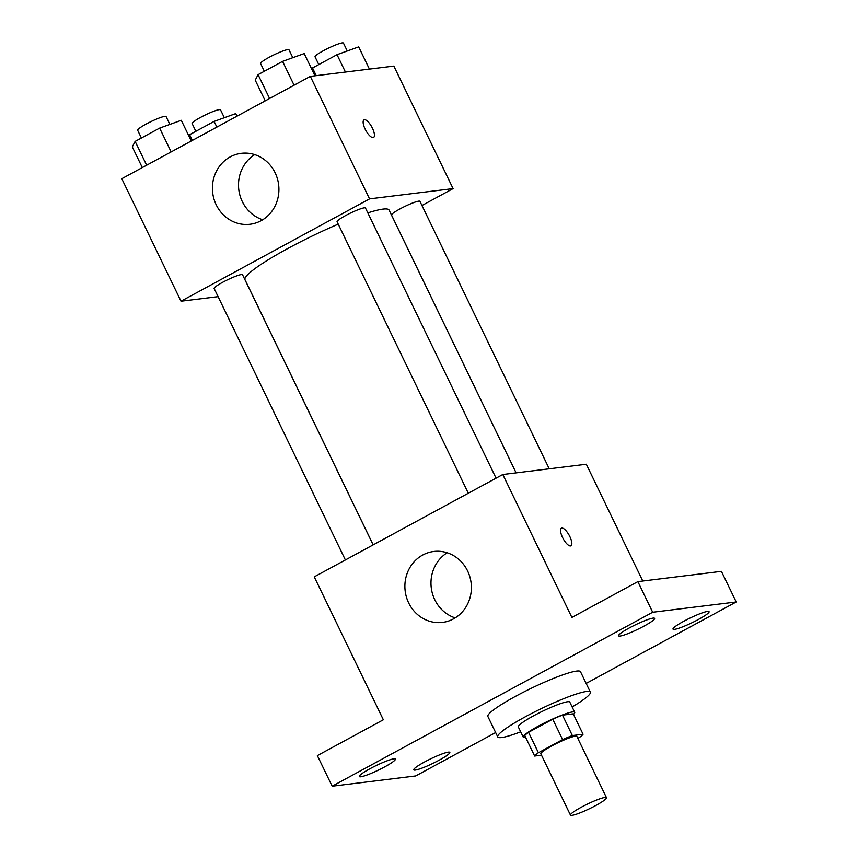 <?xml version="1.0" encoding="UTF-8"?>
<svg xmlns="http://www.w3.org/2000/svg" width="858" height="858" viewBox="0 0 858 858"><rect width="100%" height="100%" fill="white"/><g stroke="black" fill="none" stroke-linecap="round" stroke-linejoin="round"><path stroke-width="1.29" d="M604.976 797.436A20.002 2.531 -25.8 0 1 606.488 797.683A20.002 2.531 -25.8 0 1 589.575 808.676A20.002 2.531 -25.8 0 1 570.463 815.1A20.002 2.531 -25.8 0 1 584.201 805.694A20.002 2.531 -25.8 0 1 604.976 797.436M570.463 815.1L540.851 753.85A20.002 2.531 -25.8 0 1 554.59 744.444A20.002 2.531 -25.8 0 1 575.364 736.185A20.002 2.531 -25.8 0 1 576.876 736.432L606.488 797.683M534.652 756.037L524.785 735.617A27.156 3.432 -25.8 0 1 528.549 732.314L552.734 719.186L562.601 739.607L538.416 752.734A27.156 3.432 -25.8 0 0 534.652 756.037L541.505 755.19M577.809 738.363L579.311 737.548A27.156 3.432 -25.8 0 0 583.075 734.244L572.361 735.563A27.156 3.432 -25.8 0 0 562.601 739.607M583.075 734.244L573.208 713.835L562.494 715.143L572.361 735.563M552.734 719.186A27.156 3.432 -25.8 0 1 562.494 715.143M573.476 714.382A28.582 3.614 154.2 0 0 574.721 712.29A28.582 3.614 154.2 0 0 547.425 721.471A28.582 3.614 154.2 0 0 523.262 737.161A28.582 3.614 154.2 0 0 525.686 737.483M523.262 737.161L518.329 726.951A28.582 3.614 -25.8 0 1 537.955 713.513A28.582 3.614 -25.8 0 1 567.631 701.726A28.582 3.614 -25.8 0 1 569.787 702.08L574.721 712.29M528.549 732.314L538.416 752.734M520.688 731.82A51.437 6.51 -25.8 0 1 497.747 736.904A51.437 6.51 -25.8 0 1 533.075 712.708A51.437 6.51 -25.8 0 1 586.486 691.484A51.437 6.51 -25.8 0 1 590.368 692.127A51.437 6.51 -25.8 0 1 572.147 706.949M497.747 736.904L487.88 716.484A51.437 6.51 -25.8 0 1 523.198 692.299A51.437 6.51 -25.8 0 1 576.608 671.074A51.437 6.51 -25.8 0 1 580.501 671.707L590.368 692.127M370.023 768.704A20.024 2.531 -25.8 0 1 395.366 759.083A20.024 2.531 -25.8 0 1 378.442 770.087A20.024 2.531 -25.8 0 1 359.309 776.522A20.024 2.531 -25.8 0 1 370.023 768.704M629.257 627.981A20.024 2.531 -25.8 0 1 654.611 618.371A20.024 2.531 -25.8 0 1 637.676 629.364A20.024 2.531 -25.8 0 1 618.543 635.799A20.024 2.531 -25.8 0 1 629.257 627.981M683.719 621.289A20.024 2.531 -25.8 0 1 709.073 611.679A20.024 2.531 -25.8 0 1 692.149 622.672A20.024 2.531 -25.8 0 1 673.015 629.107A20.024 2.531 -25.8 0 1 683.719 621.289M424.485 762.011A20.024 2.531 -25.8 0 1 449.828 752.391A20.024 2.531 -25.8 0 1 432.904 763.384A20.024 2.531 -25.8 0 1 413.771 769.819A20.024 2.531 -25.8 0 1 424.485 762.011M586.164 683.418L736.218 601.973L652.681 612.247L332.164 786.218L415.701 775.954L495.645 732.55M642.781 581.016L586.325 464.242L502.799 474.517L571.889 617.438L637.88 581.617L721.406 571.342L736.218 601.973M637.88 581.617L652.681 612.247M502.799 474.517L314.253 576.855L383.344 719.776L317.363 755.598L332.164 786.218M467.599 570.945A35.725 33.215 83 0 1 442.492 622.393A35.725 33.215 83 0 1 405.169 590.99A35.725 33.215 83 0 1 433.783 551.48A35.725 33.215 83 0 1 467.599 570.945M561.422 528.228A10.006 3.453 -118.5 0 1 561.872 528.088A10.006 3.453 -118.5 0 1 569.551 535.971A10.006 3.453 -118.5 0 1 570.967 545.806A10.006 3.453 -118.5 0 1 563.159 538.663A10.006 3.453 -118.5 0 1 561.432 528.228A10.006 3.453 -118.5 0 1 561.883 528.088A10.006 3.453 -118.5 0 1 569.54 535.96A10.006 3.453 -118.5 0 1 570.967 545.806M455.19 617.889A35.725 33.215 83 0 1 431.263 587.784A35.725 33.215 83 0 1 447.179 552.766M367.814 212.87A80.019 10.124 -25.8 0 1 383.033 209.095A80.019 10.124 -25.8 0 1 389.082 210.081L516.119 472.876L391.538 215.068A15.776 1.995 -25.8 0 1 402.37 207.647A15.776 1.995 -25.8 0 1 418.747 201.137A15.776 1.995 -25.8 0 1 419.937 201.33L549.238 468.8M373.176 544.873L245.002 279.729A80.019 10.124 -25.8 0 1 338.224 224.142M496.063 478.163L365.476 208.033A15.776 1.995 154.2 0 0 350.407 213.095A15.776 1.995 154.2 0 0 337.076 221.761L468.307 493.232M345.377 559.952L214.146 288.481A15.776 1.995 -25.8 0 1 224.978 281.07A15.776 1.995 -25.8 0 1 241.355 274.56A15.776 1.995 -25.8 0 1 242.546 274.753L373.144 544.894M421.954 205.502L453.078 188.599L369.551 198.874L181.006 301.212L218.093 296.654M181.006 301.212L121.782 178.711L310.328 76.373L393.854 66.098L453.078 188.599M310.328 76.373L369.551 198.874M275.128 172.801A35.725 33.215 83 0 1 250.021 224.249A35.725 33.215 83 0 1 212.698 192.846A35.725 33.215 83 0 1 241.312 153.335A35.725 33.215 83 0 1 275.128 172.801M364.017 119.873A10.006 3.453 -118.5 0 1 364.468 119.734A10.006 3.453 -118.5 0 1 372.147 127.617A10.006 3.453 -118.5 0 1 373.562 137.452A10.006 3.453 -118.5 0 1 365.755 130.319A10.006 3.453 -118.5 0 1 364.017 119.873A10.006 3.453 -118.5 0 1 364.478 119.734A10.006 3.453 -118.5 0 1 372.136 127.617A10.006 3.453 -118.5 0 1 373.562 137.462M262.72 219.745A35.725 33.215 83 0 1 238.792 189.639A35.725 33.215 83 0 1 254.708 154.622M314.95 75.804L304.204 53.571L282.561 61.379L258.076 74.667L255.223 80.159L265.229 100.847M282.561 61.379L294.079 85.189M258.076 74.667L269.584 98.477M264.328 71.278L260.575 63.524A15.776 1.995 -25.8 0 1 271.407 56.102A15.776 1.995 -25.8 0 1 287.795 49.592A15.776 1.995 -25.8 0 1 288.985 49.796L292.803 57.69M191.28 140.98L181.285 120.302L159.642 128.099L135.146 141.398L132.293 146.89L142.299 167.578M159.642 128.099L171.15 151.909M135.146 141.398L146.654 165.208M141.398 137.999L137.655 130.244A15.776 1.995 -25.8 0 1 148.488 122.833A15.776 1.995 -25.8 0 1 164.865 116.323A15.776 1.995 -25.8 0 1 166.055 116.516L169.873 124.41M369.412 69.101L358.676 46.879L337.022 54.676L312.537 67.975L311.829 69.337M337.022 54.676L345.431 72.051M312.537 67.975L316.237 75.643M318.79 64.575L315.047 56.832A15.776 1.995 -25.8 0 1 325.879 49.41A15.776 1.995 -25.8 0 1 342.256 42.9A15.776 1.995 -25.8 0 1 343.447 43.093L347.265 50.987M236.99 116.173L235.746 113.599L214.103 121.407L189.607 134.695L188.899 136.057M214.103 121.407L216.859 127.102M189.607 134.695L192.364 140.401M195.86 131.306L192.117 123.552A15.776 1.995 -25.8 0 1 202.949 116.13A15.776 1.995 -25.8 0 1 219.326 109.62A15.776 1.995 -25.8 0 1 220.517 109.824L224.335 117.718"/></g></svg>
